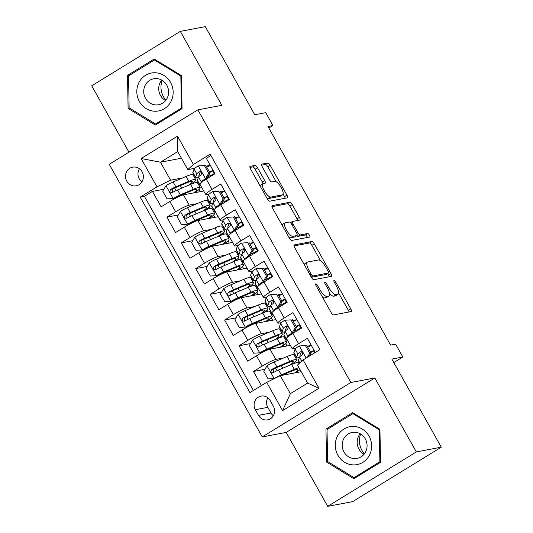 <?xml version="1.0" encoding="UTF-8"?>
<svg xmlns="http://www.w3.org/2000/svg" width="533" height="533" viewBox="0 0 533 533"><rect width="100%" height="100%" fill="white"/><g stroke="black" fill="none" stroke-linecap="round" stroke-linejoin="round"><path stroke-width="0.8" d="M315.796 283.856A2.039 0.66 58.4 0 0 315.723 283.882A2.039 0.66 58.4 0 0 316.102 285.755L331.153 312.578A2.912 0.939 58.4 0 0 333.551 314.916L351.194 311.578A2.912 0.939 58.4 0 0 351.307 311.538A2.912 0.939 58.4 0 0 350.761 308.867L335.703 282.044A2.039 0.66 58.4 0 0 334.031 280.405A2.039 0.66 58.4 0 0 333.951 280.438A2.039 0.66 58.4 0 0 334.331 282.303L336.283 285.775A9.328 3.005 58.4 0 1 338.029 294.316A9.328 3.005 58.4 0 1 337.675 294.449L336.21 294.722A9.328 3.005 58.4 0 1 328.541 287.24L326.589 283.769A2.039 0.66 58.4 0 0 324.91 282.13A2.039 0.66 58.4 0 0 324.837 282.157A2.039 0.66 58.4 0 0 325.217 284.029L327.169 287.5A9.328 3.005 58.4 0 1 328.908 296.042A9.328 3.005 58.4 0 1 328.561 296.175L327.095 296.448A9.328 3.005 58.4 0 1 319.42 288.966L317.475 285.495A2.039 0.66 58.4 0 0 315.796 283.856M126.781 181.193A9.501 8.928 -100.7 0 0 136.208 185.817A9.501 8.928 -100.7 0 0 142.104 171.773A9.501 8.928 -100.7 0 0 132.677 167.149A9.501 8.928 -100.7 0 0 126.781 181.193M139.439 168.741A9.501 8.928 -100.7 0 0 139.26 178.828A9.501 8.928 -100.7 0 0 141.925 181.866M257.519 167.742A2.912 0.939 58.4 0 0 255.127 165.403L250.177 166.336A2.912 0.939 58.4 0 0 250.064 166.383A2.912 0.939 58.4 0 0 250.61 169.048L267.326 198.842A2.912 0.939 58.4 0 0 269.725 201.181L287.367 197.843A2.912 0.939 58.4 0 0 287.48 197.803A2.912 0.939 58.4 0 0 286.934 195.131L270.218 165.343A2.912 0.939 58.4 0 0 267.819 163.005L261.836 164.131A2.912 0.939 58.4 0 0 261.73 164.177A2.912 0.939 58.4 0 0 262.276 166.842L269.431 179.594A2.912 0.939 58.4 0 0 271.83 181.933L274.795 181.373A7.795 2.512 58.4 0 1 280.971 187.216A7.795 2.512 58.4 0 1 282.663 194.765A7.795 2.512 58.4 0 1 282.37 194.878L270.757 197.077A7.795 2.512 58.4 0 1 264.581 191.227A7.795 2.512 58.4 0 1 262.882 183.678A7.795 2.512 58.4 0 1 263.175 183.565L265.114 183.199A2.912 0.939 58.4 0 0 265.221 183.159A2.912 0.939 58.4 0 0 264.674 180.494L257.519 167.742L255.127 169.214A2.912 0.939 58.4 0 0 252.729 166.876L249.93 167.402M416.32 451.911L374.826 377.964L286.208 432.403L327.708 506.35L416.32 451.911L441.284 447.187L391.848 359.095L402.835 357.017L395.619 344.151L390.622 345.098L267.939 126.474L272.929 125.528L265.714 112.67L254.727 114.742L205.292 26.65L180.327 31.374L91.716 85.813L128.959 152.185M374.826 377.964L350.854 382.494L197.856 109.851L221.821 105.321L180.327 31.374M294.236 244.854A2.912 0.939 58.4 0 0 294.129 244.9A2.912 0.939 58.4 0 0 294.676 247.565L311.392 277.36A2.912 0.939 58.4 0 0 313.79 279.698L331.433 276.361A2.912 0.939 58.4 0 0 331.539 276.321A2.912 0.939 58.4 0 0 330.993 273.649L314.277 243.861A2.912 0.939 58.4 0 0 311.878 241.522L294.043 244.973M289.359 238.098L272.643 208.31A2.912 0.939 58.4 0 1 272.096 205.638A2.912 0.939 58.4 0 1 272.203 205.598L289.852 202.26A2.912 0.939 58.4 0 1 292.244 204.599L299.399 217.351A2.912 0.939 58.4 0 1 299.946 220.016A2.912 0.939 58.4 0 1 299.839 220.062L292.684 221.415A2.912 0.939 58.4 0 0 292.57 221.455A2.912 0.939 58.4 0 0 293.117 224.12L297.867 232.581A2.912 0.939 58.4 0 0 300.259 234.92L307.714 233.514A2.039 0.66 58.4 0 1 309.327 235.04A2.039 0.66 58.4 0 1 309.773 237.018A2.039 0.66 58.4 0 1 309.693 237.045L291.758 240.436A2.912 0.939 58.4 0 1 289.359 238.098M441.284 447.187L352.673 501.626L327.708 506.35M163.864 189.255L152.451 191.414L161.113 206.844L169.854 201.474L175.63 211.768A11.879 1.372 -29.3 0 1 189.202 205.125L197.057 203.639M178.302 214.979L166.889 217.138L175.544 232.568L184.285 227.198L190.061 237.485A11.879 1.372 -29.3 0 1 203.633 230.842L211.494 229.357M192.733 240.696L181.32 242.855L189.981 258.285L198.722 252.915L204.492 263.209A11.879 1.372 -29.3 0 1 218.07 256.566L225.925 255.08M207.17 266.42L195.751 268.579L204.412 284.009L213.153 278.639L218.93 288.926A11.879 1.372 -29.3 0 1 232.501 282.283L240.356 280.798M221.601 292.137L210.189 294.296L218.85 309.733L227.591 304.356L233.361 314.65A11.879 1.372 -29.3 0 1 246.939 308.007L254.794 306.522M236.039 317.861L224.62 320.02L233.281 335.45L242.022 330.08L247.798 340.367A11.879 1.372 -29.3 0 1 261.37 333.725L269.225 332.239M250.47 343.578L239.057 345.737L247.718 361.174L256.46 355.804A11.879 1.372 -29.3 0 1 270.031 349.162L290.332 345.324M315.289 352.46L307.374 338.355L298.633 343.725A11.879 1.372 -29.3 0 0 292.271 348.782A11.879 1.372 -29.3 0 0 293.05 348.855L295.782 348.335M292.271 348.782L286.494 338.495A11.879 1.372 -29.3 0 1 292.857 333.438L301.605 328.068L292.943 312.631L284.202 318.001A11.879 1.372 -29.3 0 0 277.84 323.058A11.879 1.372 -29.3 0 0 278.612 323.131L281.344 322.618M277.84 323.058L272.063 312.771A11.879 1.372 150.7 0 1 278.426 307.714L287.167 302.344L278.506 286.914L269.765 292.284A11.879 1.372 -29.3 0 0 263.402 297.341A11.879 1.372 -29.3 0 0 264.181 297.414L266.913 296.894M263.402 297.341L257.632 287.054A11.879 1.372 150.7 0 1 263.995 281.997L272.736 276.62L264.075 261.19L255.334 266.56A11.879 1.372 -29.3 0 0 248.971 271.617A11.879 1.372 -29.3 0 0 249.744 271.69L252.475 271.177M248.971 271.617L243.195 261.33A11.879 1.372 150.7 0 1 249.557 256.273L258.298 250.903L249.637 235.473L240.896 240.843A11.879 1.372 -29.3 0 0 234.533 245.9A11.879 1.372 -29.3 0 0 235.313 245.973L238.044 245.453M234.533 245.9L228.764 235.606A11.879 1.372 150.7 0 1 235.126 230.549L243.867 225.179L235.206 209.749L226.465 215.119A11.879 1.372 -29.3 0 0 220.102 220.176A11.879 1.372 -29.3 0 0 220.882 220.249L223.613 219.736M220.102 220.176L214.326 209.889A11.879 1.372 150.7 0 1 220.689 204.832L229.43 199.462L220.769 184.032L212.027 189.402A11.879 1.372 -29.3 0 0 205.665 194.458A11.879 1.372 -29.3 0 0 206.444 194.532L209.176 194.012M207.997 201.567L208.943 201.387M169.854 201.474A11.879 1.372 150.7 0 1 183.425 194.838L203.726 190.994M222.434 227.291L223.38 227.111M184.285 227.198A11.879 1.372 150.7 0 1 197.863 220.555L218.157 216.718M236.865 253.008L237.811 252.829M198.722 252.915A11.879 1.372 150.7 0 1 212.294 246.279L232.595 242.435M251.296 278.732L252.242 278.552M213.153 278.639A11.879 1.372 150.7 0 1 226.732 271.997L247.026 268.159M265.734 304.45L266.68 304.276M227.591 304.356A11.879 1.372 150.7 0 1 241.163 297.72L261.463 293.883M280.165 330.174L281.111 329.994M242.022 330.08A11.879 1.372 150.7 0 1 255.6 323.438L275.894 319.6M273.356 406.239L270.184 400.583A9.208 8.648 -100.7 0 0 261.05 396.099A9.208 8.648 -100.7 0 0 255.334 409.704L258.512 415.36A9.208 8.648 -100.7 0 0 267.646 419.844A9.208 8.648 -100.7 0 0 273.356 406.239M350.854 382.494L262.243 436.933L109.245 164.291L197.856 109.851M152.451 191.414L144.43 196.344L140.232 197.137L249.93 392.614L266.7 382.314L280.271 375.672L301.232 371.708M140.232 197.137L157.002 186.836L141.125 158.541L177.522 136.181L193.399 164.47L210.169 154.17L319.867 349.648L303.097 359.948L318.974 388.244L282.577 410.61L266.7 382.314M224.013 191.207L220.595 191.853M238.444 216.931L235.026 217.577M252.882 242.648L249.464 243.295M267.313 268.372L263.895 269.018M281.75 294.089L278.333 294.736M296.181 319.813L292.764 320.46M264.901 369.302L253.488 371.461L262.229 366.091A11.879 1.372 -29.3 0 1 275.808 359.449L283.663 357.963M294.602 355.897L295.549 355.718M310.619 345.531L307.201 346.177M210.908 155.496L206.338 158.308L214.999 173.738L206.258 179.108A11.879 1.372 150.7 0 0 199.895 184.165L205.665 194.458M239.057 345.737L247.798 340.367M224.62 320.02L233.361 314.65M210.189 294.296L218.93 288.926M195.751 268.579L204.492 263.209M181.32 242.855L190.061 237.485M166.889 217.138L175.63 211.768M144.43 196.344L253.382 390.496M253.488 371.461L261.403 385.566M181.433 158.228L160.473 162.192L170.573 180.194L182.626 177.915M193.566 175.85L194.512 175.67M280.271 375.672L290.372 393.68L307.621 383.087L297.514 365.078L303.097 359.948M286.208 432.403L262.243 436.933M268.825 128.053L272.929 125.528M393.8 362.567L402.835 357.017M194.745 168.295L187.816 169.601L177.716 151.599L160.473 162.192L141.125 158.541M209.582 165.483L206.164 166.129M296.441 362.746L295.702 361.421M295.602 355.804L294.649 355.984M311.152 345.078L310.726 345.724M314.703 352.819L313.69 351.007M281.164 330.087L280.218 330.267M287.014 345.95L285.741 343.672M282.01 337.029L281.264 335.697M296.714 319.36L296.288 320M300.765 327.975L299.253 325.29M286.328 302.258L284.822 299.566M281.857 294.283L282.283 293.636M266.733 304.363L265.787 304.543M272.583 320.226L271.304 317.948M267.579 311.305L266.833 309.979M271.897 276.534L270.384 273.842M267.419 268.559L267.846 267.919M252.296 278.646L251.349 278.826M258.152 294.509L256.873 292.231M253.142 285.588L252.395 284.256M257.459 250.81L255.953 248.125M252.988 242.841L253.415 242.195M237.865 252.922L236.919 253.102M243.714 268.785L242.435 266.507M238.711 259.864L237.965 258.538M243.028 225.093L241.522 222.401M238.551 217.118L238.977 216.478M223.427 227.205L222.481 227.384M229.283 243.061L228.004 240.789M224.273 234.147L223.527 232.814M228.597 199.369L227.085 196.684M224.12 191.4L224.546 190.754M208.996 201.481L208.05 201.661M214.846 217.344L213.573 215.066M209.842 208.423L209.096 207.09M214.159 173.651L212.654 170.96M209.689 165.676L210.115 165.037M193.399 164.47L187.816 169.601M170.573 180.194L157.002 186.836M194.558 175.763L193.612 175.943M200.415 191.62L199.135 189.348M195.404 182.699L194.658 181.373M290.372 393.68L282.577 410.61M307.621 383.087L318.974 388.244M177.522 136.181L177.716 151.599M267.839 397.825A9.208 8.648 -100.7 0 0 267.819 407.345L270.991 413.002A9.208 8.648 -100.7 0 0 273.336 415.76M379.936 429.298L352.666 412.675L325.976 429.072L326.562 462.084L353.832 478.707L380.522 462.318L379.936 429.298M127.514 75.406L128.1 108.426L155.369 125.048L182.053 108.652L181.473 75.633L154.197 59.01L127.514 75.406L130.152 74.906M328.035 461.811L326.562 462.084M328.614 428.572L325.976 429.072M129.566 108.146L128.1 108.426M322.465 297.094A9.328 3.005 58.4 0 0 324.697 297.92L327.095 296.448M328.908 296.042L326.516 297.507A9.328 3.005 58.4 0 1 326.169 297.641L324.697 297.92M329.454 293.403A9.328 3.005 58.4 0 0 333.811 296.195L336.21 294.722M338.029 294.316L335.63 295.788A9.328 3.005 58.4 0 1 335.284 295.922L333.811 296.195M349.042 311.985A2.912 0.939 58.4 0 0 348.362 310.339L338.642 293.017M320.566 260.81L311.885 245.333A2.912 0.939 58.4 0 0 309.486 242.988L293.996 245.92M329.274 276.767A2.912 0.939 58.4 0 0 328.601 275.121L327.675 273.476M311.205 274.322A2.039 0.66 58.4 0 0 312.884 275.961L328.368 273.029A2.039 0.66 58.4 0 0 328.448 273.003A2.039 0.66 58.4 0 0 328.061 271.13L326.009 267.473A9.328 3.005 58.4 0 0 318.341 259.984L307.754 261.989A9.328 3.005 58.4 0 0 307.408 262.123A9.328 3.005 58.4 0 0 309.147 270.657L311.205 274.322L310.073 275.015M326.109 274.415A2.039 0.66 58.4 0 1 326.049 274.468A2.039 0.66 58.4 0 1 325.976 274.502L311.339 277.267M307.408 262.123L305.009 263.588A9.328 3.005 58.4 0 0 304.39 264.888M271.963 206.664L287.454 203.733L289.852 202.26M297.68 220.469A2.912 0.939 58.4 0 0 297.008 218.823L289.852 206.071A2.912 0.939 58.4 0 0 287.454 203.733M296.694 235.719A2.912 0.939 58.4 0 0 297.867 236.392L305.316 234.98L307.714 233.514M307.388 237.485A2.039 0.66 58.4 0 0 305.316 234.98M285.255 222.814A7.795 2.512 58.4 0 0 284.968 222.927A7.795 2.512 58.4 0 0 286.661 230.476A7.795 2.512 58.4 0 0 292.837 236.326L296.928 235.553A2.912 0.939 58.4 0 0 297.041 235.506A2.912 0.939 58.4 0 0 296.495 232.841L291.744 224.38A2.912 0.939 58.4 0 0 289.346 222.041L285.255 222.814M284.968 222.927L282.57 224.4A7.795 2.512 58.4 0 0 282.104 225.166M288.939 237.345A7.795 2.512 58.4 0 0 290.438 237.798L292.837 236.326M294.729 236.899A2.912 0.939 58.4 0 1 294.642 236.978A2.912 0.939 58.4 0 1 294.536 237.018L290.438 237.798M262.962 183.638A2.912 0.939 58.4 0 0 262.283 181.96L255.127 169.214M262.882 183.678L260.49 185.151A7.795 2.512 58.4 0 0 260.037 185.844M266.94 198.149A7.795 2.512 58.4 0 0 268.359 198.549L270.757 197.077M282.663 194.765L280.271 196.237A7.795 2.512 58.4 0 1 279.978 196.351L268.359 198.549M276.214 181.766L267.819 166.816A2.912 0.939 58.4 0 0 265.421 164.47L261.596 165.197M285.215 198.249A2.912 0.939 58.4 0 0 284.535 196.604L283.116 194.072M292.397 364.146A22.712 2.618 150.7 0 0 296.728 359.688L293.983 354.798A22.712 2.618 -29.3 0 0 287.114 356.504L274.115 361.987A7.868 0.906 -29.3 0 0 267.106 365.671L263.762 371.188L268.086 378.903L274.322 378.537A7.868 0.906 -29.3 0 1 281.331 374.846L294.329 369.369A22.712 2.618 -29.3 0 1 298.98 367.69M281.531 375.439L292.131 370.968A18.855 2.172 -29.3 0 1 297.834 369.549A18.855 2.172 -29.3 0 1 294.629 372.96M300.019 369.542A22.712 2.618 -29.3 0 1 296.101 372.68M276.254 367.803A9.354 1.079 150.7 0 0 275.867 368.476L277.08 370.642M296.728 359.688A22.712 2.618 150.7 0 0 289.859 361.394L276.854 366.877A7.868 0.906 150.7 0 0 271.77 369.436C270.338 371.628 270.911 372.654 273.502 372.52A7.868 0.906 -29.3 0 1 278.586 369.962L291.591 364.479A22.712 2.618 -29.3 0 1 298.46 362.773L298.993 363.719M273.636 372.494L273.202 369.162A4.011 0.46 -29.3 0 1 274.655 368.476L287.66 362.993A18.855 2.172 -29.3 0 1 293.363 361.574A18.855 2.172 -29.3 0 1 289.852 365.212M272.909 372.74L273.502 372.52M307.288 357.376L309.76 353.299L305.429 345.584L299.2 345.957A7.868 0.906 150.7 0 0 295.102 349.088L293.89 352.34A22.712 2.618 150.7 0 0 293.883 352.753L296.628 357.643A22.712 2.618 150.7 0 0 299.439 357.443M299.2 345.957L305.429 345.584M307.781 347.216A18.855 2.172 150.7 0 0 311.332 345.404M309.76 353.299L311.059 353.059L306.728 345.337M311.059 353.059L309.12 356.251M299.686 363.086L298.36 360.728A22.712 2.618 -29.3 0 1 298.367 360.315L299.579 357.063A7.868 0.906 -29.3 0 1 301.998 355.011C303.104 352.879 302.524 351.853 300.266 351.927A7.868 0.906 150.7 0 0 297.847 353.979L296.634 357.23A22.712 2.618 150.7 0 0 296.628 357.643M310.759 352.526A22.712 2.618 150.7 0 0 314.297 350.687M314.07 350.288A18.855 2.172 -29.3 0 1 310.526 352.106M300.712 355.937A18.855 2.172 -29.3 0 1 299.992 355.751A18.855 2.172 -29.3 0 1 299.999 355.411L301.212 352.16A4.011 0.46 -29.3 0 1 301.525 351.8M300.745 351.727L301.285 351.733M364.399 453.836A18.555 17.436 79.3 0 1 361.947 450.412A18.555 17.436 79.3 0 1 360.654 434.042M337.882 455.215A19.301 18.135 -100.7 0 0 362.833 462.371A19.301 18.135 -100.7 0 0 369.016 436.087A19.301 18.135 -100.7 0 0 344.065 428.938A19.301 18.135 -100.7 0 0 337.882 455.215M343.972 451.977A13.212 12.412 -100.7 0 0 357.09 458.413A13.212 12.412 -100.7 0 0 365.292 438.886A13.212 12.412 -100.7 0 0 352.173 432.45A13.212 12.412 -100.7 0 0 343.972 451.977M364.066 454.256A13.212 12.412 79.3 0 1 358.969 449.139A13.212 12.412 79.3 0 1 360.195 433.769M352.879 413.661L379.309 429.771L379.876 461.758L354.019 477.648L327.595 461.538L327.029 429.545L352.879 413.661L353.952 413.461M379.942 429.645L379.309 429.771M380.509 461.638L379.876 461.758M356.257 477.222L354.019 477.648M155.323 111.25A19.301 18.135 -100.7 0 0 173.158 92.069A19.301 18.135 -100.7 0 0 154.643 72.728A19.301 18.135 -100.7 0 0 136.814 91.916A19.301 18.135 -100.7 0 0 155.323 111.25M156.402 104.954A13.212 12.412 -100.7 0 0 158.621 104.754A13.212 12.412 -100.7 0 0 168.535 90.637A13.212 12.412 -100.7 0 0 155.929 78.584A13.212 12.412 -100.7 0 0 153.711 78.784A13.212 12.412 -100.7 0 0 143.797 92.902A13.212 12.412 -100.7 0 0 156.402 104.954M128.56 75.886L154.417 60.002L180.84 76.106L181.407 108.099L155.549 123.982L129.126 107.879L128.56 75.886M155.489 59.796L154.417 60.002M181.48 75.986L180.84 76.106M182.046 107.979L181.407 108.099M157.788 123.563L155.549 123.982M165.936 100.171A18.555 17.436 79.3 0 1 162.192 80.376M165.603 100.59A13.212 12.412 79.3 0 1 161.726 80.11M277.959 338.428A22.712 2.618 150.7 0 0 282.297 333.964L279.552 329.081A22.712 2.618 -29.3 0 0 272.683 330.786L259.678 336.27A7.868 0.906 -29.3 0 0 252.669 339.954L249.324 345.471L253.655 353.186L259.891 352.813A7.868 0.906 -29.3 0 1 266.9 349.128L279.898 343.645A22.712 2.618 -29.3 0 1 286.767 341.939A22.712 2.618 -29.3 0 1 281.664 346.963M259.891 352.813L261.19 352.566A4.011 0.46 -29.3 0 1 264.701 350.727L277.7 345.244A18.855 2.172 -29.3 0 1 283.403 343.825A18.855 2.172 -29.3 0 1 280.198 347.236M261.816 342.079A9.354 1.079 150.7 0 0 261.43 342.759L262.649 344.924M266.293 350.054A9.354 1.079 150.7 0 0 265.894 350.707M282.297 333.964A22.712 2.618 150.7 0 0 275.421 335.67L262.423 341.153A7.868 0.906 150.7 0 0 257.332 343.712C255.9 345.904 256.48 346.936 259.065 346.796A7.868 0.906 -29.3 0 1 264.155 344.238L277.153 338.761A22.712 2.618 -29.3 0 1 284.029 337.049L286.767 341.939M259.198 346.776L258.772 343.439A4.011 0.46 -29.3 0 1 260.224 342.752L273.222 337.269A18.855 2.172 -29.3 0 1 278.926 335.857A18.855 2.172 -29.3 0 1 275.421 339.494M258.478 347.016L259.065 346.796M263.529 312.704A22.712 2.618 150.7 0 0 267.859 308.247L265.121 303.357A22.712 2.618 -29.3 0 0 258.245 305.063L245.247 310.546A7.868 0.906 -29.3 0 0 238.238 314.23L234.893 319.747L239.224 327.462L245.453 327.095A7.868 0.906 -29.3 0 1 252.462 323.404L265.467 317.928A22.712 2.618 -29.3 0 1 272.336 316.216A22.712 2.618 -29.3 0 1 267.233 321.239M245.453 327.095L246.752 326.849A4.011 0.46 -29.3 0 1 250.263 325.003L263.269 319.527A18.855 2.172 -29.3 0 1 268.972 318.108A18.855 2.172 -29.3 0 1 265.76 321.519M247.385 316.362A9.354 1.079 150.7 0 0 246.999 317.035L248.211 319.2M251.862 324.331A9.354 1.079 150.7 0 0 251.463 324.99M267.859 308.247A22.712 2.618 150.7 0 0 260.99 309.953L247.992 315.436A7.868 0.906 150.7 0 0 242.901 317.994C241.469 320.186 242.042 321.212 244.634 321.079A7.868 0.906 -29.3 0 1 249.717 318.521L262.722 313.038A22.712 2.618 -29.3 0 1 269.591 311.332L272.336 316.216M244.767 321.053L244.334 317.721A4.011 0.46 -29.3 0 1 245.786 317.028L258.791 311.552A18.855 2.172 -29.3 0 1 264.495 310.133A18.855 2.172 -29.3 0 1 260.983 313.77M244.041 321.299L244.634 321.079M249.091 286.987A22.712 2.618 150.7 0 0 253.428 282.523L250.683 277.633A22.712 2.618 -29.3 0 0 243.814 279.345L230.809 284.822A7.868 0.906 -29.3 0 0 223.807 288.513L220.455 294.023L224.786 301.745L231.022 301.372A7.868 0.906 -29.3 0 1 238.031 297.687L251.03 292.204A22.712 2.618 -29.3 0 1 257.899 290.498A22.712 2.618 -29.3 0 1 252.795 295.515M231.022 301.372L232.321 301.125A4.011 0.46 -29.3 0 1 235.833 299.286L248.831 293.803A18.855 2.172 -29.3 0 1 254.534 292.384A18.855 2.172 -29.3 0 1 251.329 295.795M232.954 290.638A9.354 1.079 150.7 0 0 232.561 291.318L233.78 293.483M237.425 298.613A9.354 1.079 150.7 0 0 237.032 299.266M253.428 282.523A22.712 2.618 150.7 0 0 246.559 284.229L233.554 289.712A7.868 0.906 150.7 0 0 228.464 292.271C227.031 294.463 227.611 295.495 230.196 295.355A7.868 0.906 -29.3 0 1 235.286 292.797L248.291 287.32A22.712 2.618 -29.3 0 1 255.16 285.608L257.899 290.498M230.329 295.335L229.903 291.997A4.011 0.46 -29.3 0 1 231.355 291.311L244.361 285.828A18.855 2.172 -29.3 0 1 250.064 284.415A18.855 2.172 -29.3 0 1 246.552 288.047M229.61 295.575L230.196 295.355M234.66 261.263A22.712 2.618 150.7 0 0 238.991 256.799L236.252 251.916A22.712 2.618 -29.3 0 0 229.377 253.621L216.378 259.105A7.868 0.906 -29.3 0 0 209.369 262.789L206.024 268.306L210.355 276.021L216.585 275.648A7.868 0.906 -29.3 0 1 223.594 271.963L236.599 266.487A22.712 2.618 -29.3 0 1 243.468 264.774A22.712 2.618 -29.3 0 1 238.364 269.798M216.585 275.648L217.884 275.408A4.011 0.46 -29.3 0 1 221.395 273.562L234.4 268.086A18.855 2.172 -29.3 0 1 240.103 266.667A18.855 2.172 -29.3 0 1 236.899 270.078M218.517 264.914A9.354 1.079 150.7 0 0 218.13 265.594L219.343 267.759M222.994 272.889A9.354 1.079 150.7 0 0 222.594 273.549M238.991 256.799A22.712 2.618 150.7 0 0 232.121 258.512L219.123 263.988A7.868 0.906 150.7 0 0 214.033 266.553C212.6 268.745 213.18 269.771 215.765 269.638A7.868 0.906 -29.3 0 1 220.855 267.08L233.854 261.596A22.712 2.618 -29.3 0 1 240.723 259.891L243.468 264.774M215.898 269.611L215.472 266.28A4.011 0.46 -29.3 0 1 216.924 265.587L229.923 260.111A18.855 2.172 -29.3 0 1 235.626 258.692A18.855 2.172 -29.3 0 1 232.121 262.329M215.172 269.851L215.765 269.638M295.329 327.582L296.628 327.335L293.363 332.712L291.977 333.098L295.329 327.582L290.998 319.867L284.762 320.233A7.868 0.906 150.7 0 0 280.671 323.371L279.459 326.622A22.712 2.618 150.7 0 0 279.452 327.029L282.19 331.919A22.712 2.618 150.7 0 0 285.002 331.726M284.762 320.233L290.998 319.867M293.35 321.499A18.855 2.172 150.7 0 0 296.894 319.68M293.277 332.852A4.011 0.46 150.7 0 0 291.251 334.411L291.231 334.464M291.977 333.098A7.868 0.906 150.7 0 0 287.887 336.23L287.56 337.109M286.827 339.081L286.674 339.481A22.712 2.618 150.7 0 0 286.667 339.894A22.712 2.618 150.7 0 0 287.414 340.121M296.628 327.335L292.297 319.62M286.667 339.894L283.922 335.004A22.712 2.618 -29.3 0 1 283.936 334.597L285.142 331.346A7.868 0.906 -29.3 0 1 287.567 329.287C288.673 327.162 288.093 326.129 285.835 326.203A7.868 0.906 150.7 0 0 283.416 328.255L282.204 331.506A22.712 2.618 150.7 0 0 282.19 331.919M296.328 326.802A22.712 2.618 150.7 0 0 299.859 324.963M299.639 324.57A18.855 2.172 -29.3 0 1 296.088 326.383M286.281 330.213A18.855 2.172 -29.3 0 1 285.561 330.027A18.855 2.172 -29.3 0 1 285.568 329.687L286.781 326.436A4.011 0.46 -29.3 0 1 287.094 326.076M294.329 331.12A18.855 2.172 150.7 0 0 301.372 327.655M286.314 326.009L286.854 326.009M280.891 301.858L282.19 301.618L278.846 307.128L277.546 307.374L280.891 301.858L276.56 294.143L270.331 294.516A7.868 0.906 150.7 0 0 266.233 297.647L265.028 300.898A22.712 2.618 150.7 0 0 265.014 301.312L267.759 306.195A22.712 2.618 150.7 0 0 270.571 306.002M270.331 294.516L276.56 294.143M278.912 295.775A18.855 2.172 150.7 0 0 282.463 293.963M278.846 307.128A4.011 0.46 150.7 0 0 276.82 308.694L276.8 308.74M277.546 307.374A7.868 0.906 150.7 0 0 273.456 310.512L273.129 311.385M272.39 313.357L272.243 313.764A22.712 2.618 150.7 0 0 272.236 314.17A22.712 2.618 150.7 0 0 272.976 314.403M282.19 301.618L277.86 293.896M272.236 314.17L269.491 309.287A22.712 2.618 -29.3 0 1 269.498 308.874L270.711 305.622A7.868 0.906 -29.3 0 1 273.129 303.57C274.235 301.438 273.662 300.412 271.397 300.485A7.868 0.906 150.7 0 0 268.978 302.537L267.766 305.789A22.712 2.618 150.7 0 0 267.759 306.195M281.89 301.085A22.712 2.618 150.7 0 0 285.428 299.246M285.208 298.846A18.855 2.172 -29.3 0 1 281.657 300.665M271.843 304.496A18.855 2.172 -29.3 0 1 271.124 304.31A18.855 2.172 -29.3 0 1 271.13 303.97L272.343 300.719A4.011 0.46 -29.3 0 1 272.663 300.359M279.898 305.396A18.855 2.172 150.7 0 0 286.941 301.931M271.877 300.286L272.416 300.292M266.46 276.141L267.759 275.894L264.415 281.411L263.115 281.657L266.46 276.141L262.129 268.425L255.893 268.792A7.868 0.906 150.7 0 0 251.803 271.93L250.59 275.181A22.712 2.618 150.7 0 0 250.583 275.588L253.328 280.478A22.712 2.618 150.7 0 0 256.133 280.285M255.893 268.792L262.129 268.425M264.481 270.058A18.855 2.172 150.7 0 0 268.032 268.239M264.415 281.411A4.011 0.46 150.7 0 0 262.383 282.97L262.363 283.023M263.115 281.657A7.868 0.906 150.7 0 0 259.018 284.789L258.692 285.668M257.959 287.64L257.805 288.04A22.712 2.618 150.7 0 0 257.799 288.453A22.712 2.618 150.7 0 0 258.545 288.679M267.759 275.894L263.429 268.179M257.799 288.453L255.06 283.563A22.712 2.618 -29.3 0 1 255.067 283.156L256.28 279.905A7.868 0.906 -29.3 0 1 258.698 277.846C259.804 275.721 259.225 274.688 256.966 274.762A7.868 0.906 150.7 0 0 254.547 276.814L253.335 280.065A22.712 2.618 150.7 0 0 253.328 280.478M267.459 275.361A22.712 2.618 150.7 0 0 270.991 273.522M270.771 273.129A18.855 2.172 -29.3 0 1 267.226 274.941M257.412 278.772A18.855 2.172 -29.3 0 1 256.693 278.586A18.855 2.172 -29.3 0 1 256.699 278.246L257.912 274.995A4.011 0.46 -29.3 0 1 258.225 274.635M265.461 279.678A18.855 2.172 150.7 0 0 272.503 276.214M257.446 274.562L257.985 274.568M252.022 250.417L253.322 250.17L250.064 255.554L248.678 255.933L252.022 250.417L247.692 242.702L241.462 243.075A7.868 0.906 150.7 0 0 237.372 246.206L236.159 249.457A22.712 2.618 150.7 0 0 236.152 249.87L238.891 254.754A22.712 2.618 150.7 0 0 241.702 254.561M241.462 243.075L247.692 242.702M250.05 244.334A18.855 2.172 150.7 0 0 253.595 242.522M249.977 255.687A4.011 0.46 150.7 0 0 247.952 257.246L247.932 257.299M248.678 255.933A7.868 0.906 150.7 0 0 244.587 259.071L244.261 259.944M243.528 261.916L243.374 262.323A22.712 2.618 150.7 0 0 243.368 262.729A22.712 2.618 150.7 0 0 244.107 262.962M253.322 250.17L248.991 242.455M243.368 262.729L240.623 257.845A22.712 2.618 -29.3 0 1 240.63 257.432L241.842 254.181A7.868 0.906 -29.3 0 1 244.261 252.129C245.367 249.997 244.794 248.971 242.528 249.038A7.868 0.906 150.7 0 0 240.11 251.096L238.897 254.348A22.712 2.618 150.7 0 0 238.891 254.754M253.028 249.644A22.712 2.618 150.7 0 0 256.56 247.798M256.34 247.405A18.855 2.172 -29.3 0 1 252.789 249.224M242.975 253.055A18.855 2.172 -29.3 0 1 242.255 252.869A18.855 2.172 -29.3 0 1 242.262 252.529L243.474 249.277A4.011 0.46 -29.3 0 1 243.794 248.918M251.03 253.955A18.855 2.172 150.7 0 0 258.072 250.49M243.008 248.844L243.548 248.851M220.229 235.539A22.712 2.618 150.7 0 0 224.56 231.082L221.815 226.192A22.712 2.618 -29.3 0 0 214.946 227.904L201.947 233.381A7.868 0.906 -29.3 0 0 194.938 237.072L191.587 242.582L195.917 250.303L202.154 249.93A7.868 0.906 -29.3 0 1 209.163 246.246L222.161 240.763A22.712 2.618 -29.3 0 1 229.03 239.057A22.712 2.618 -29.3 0 1 223.933 244.074M202.154 249.93L203.453 249.684A4.011 0.46 -29.3 0 1 206.964 247.845L219.962 242.362A18.855 2.172 -29.3 0 1 225.666 240.943A18.855 2.172 -29.3 0 1 222.461 244.354M204.086 239.197A9.354 1.079 150.7 0 0 203.699 239.87L204.912 242.042M208.556 247.172A9.354 1.079 150.7 0 0 208.163 247.825M224.56 231.082A22.712 2.618 150.7 0 0 217.691 232.788L204.685 238.271A7.868 0.906 150.7 0 0 199.595 240.829C198.163 243.021 198.742 244.047 201.327 243.914A7.868 0.906 -29.3 0 1 206.418 241.356L219.423 235.872A22.712 2.618 -29.3 0 1 226.292 234.167L229.03 239.057M201.461 243.887L201.034 240.556A4.011 0.46 -29.3 0 1 202.487 239.87L215.492 234.387A18.855 2.172 -29.3 0 1 221.195 232.968A18.855 2.172 -29.3 0 1 217.684 236.605M200.741 244.134L201.327 243.914M237.591 224.699L238.891 224.453L235.546 229.97L234.247 230.216L237.591 224.699L233.261 216.984L227.031 217.351A7.868 0.906 150.7 0 0 222.934 220.489L221.721 223.74A22.712 2.618 150.7 0 0 221.715 224.146L224.46 229.037A22.712 2.618 150.7 0 0 227.265 228.844M227.031 217.351L233.261 216.984M235.613 218.617A18.855 2.172 150.7 0 0 239.164 216.798M235.546 229.97A4.011 0.46 150.7 0 0 233.514 231.529L233.501 231.575M234.247 230.216A7.868 0.906 150.7 0 0 230.149 233.347L229.823 234.22M229.09 236.192L228.943 236.599A22.712 2.618 150.7 0 0 228.93 237.012A22.712 2.618 150.7 0 0 229.676 237.238M238.891 224.453L234.56 216.738M228.93 237.012L226.192 232.121A22.712 2.618 -29.3 0 1 226.199 231.715L227.411 228.457A7.868 0.906 -29.3 0 1 229.83 226.405C230.936 224.273 230.356 223.247 228.097 223.32A7.868 0.906 150.7 0 0 225.679 225.372L224.466 228.624A22.712 2.618 150.7 0 0 224.46 229.037M238.591 223.92A22.712 2.618 150.7 0 0 242.129 222.081M241.902 221.688A18.855 2.172 -29.3 0 1 238.358 223.5M228.544 227.331A18.855 2.172 -29.3 0 1 227.824 227.145A18.855 2.172 -29.3 0 1 227.831 226.805L229.043 223.554A4.011 0.46 -29.3 0 1 229.357 223.194M236.592 228.237A18.855 2.172 150.7 0 0 243.634 224.773M228.577 223.12L229.117 223.127M205.791 209.822A22.712 2.618 150.7 0 0 210.122 205.358L207.384 200.475A22.712 2.618 -29.3 0 0 200.515 202.18L187.509 207.663A7.868 0.906 -29.3 0 0 180.5 211.348L177.156 216.864L181.486 224.58L187.716 224.206A7.868 0.906 -29.3 0 1 194.725 220.522L207.73 215.039A22.712 2.618 -29.3 0 1 214.599 213.333A22.712 2.618 -29.3 0 1 209.496 218.357M187.716 224.206L189.015 223.96A4.011 0.46 -29.3 0 1 192.526 222.121L205.531 216.638A18.855 2.172 -29.3 0 1 211.235 215.225A18.855 2.172 -29.3 0 1 208.03 218.637M189.648 213.473A9.354 1.079 150.7 0 0 189.262 214.153L190.481 216.318M194.125 221.448A9.354 1.079 150.7 0 0 193.726 222.101M210.122 205.358A22.712 2.618 150.7 0 0 203.253 207.071L190.254 212.547A7.868 0.906 150.7 0 0 185.164 215.105C183.732 217.297 184.311 218.33 186.896 218.197A7.868 0.906 -29.3 0 1 191.987 215.638L204.985 210.155A22.712 2.618 -29.3 0 1 211.854 208.45L214.599 213.333M187.03 218.17L186.603 214.839A4.011 0.46 -29.3 0 1 188.056 214.146L201.054 208.669A18.855 2.172 -29.3 0 1 206.757 207.25A18.855 2.172 -29.3 0 1 203.253 210.888M186.303 218.41L186.896 218.197M223.16 198.976L224.453 198.729L221.195 204.106L219.809 204.492L223.16 198.976L218.83 191.26L212.594 191.633A7.868 0.906 150.7 0 0 208.503 194.765L207.29 198.016A22.712 2.618 150.7 0 0 207.284 198.429L210.022 203.313A22.712 2.618 150.7 0 0 212.834 203.12M212.594 191.633L218.83 191.26M221.182 192.893A18.855 2.172 150.7 0 0 224.726 191.081M221.108 204.246A4.011 0.46 150.7 0 0 219.083 205.805L219.063 205.858M219.809 204.492A7.868 0.906 150.7 0 0 215.718 207.623L215.392 208.503M214.659 210.475L214.506 210.875A22.712 2.618 150.7 0 0 214.499 211.288A22.712 2.618 150.7 0 0 215.245 211.521M224.453 198.729L220.122 191.014M214.499 211.288L211.754 206.404A22.712 2.618 -29.3 0 1 211.761 205.991L212.973 202.74A7.868 0.906 -29.3 0 1 215.399 200.688C216.498 198.556 215.925 197.523 213.666 197.596A7.868 0.906 150.7 0 0 211.241 199.655L210.029 202.906A22.712 2.618 150.7 0 0 210.022 203.313M224.16 198.203A22.712 2.618 150.7 0 0 227.691 196.357M227.471 195.964A18.855 2.172 -29.3 0 1 223.92 197.783M214.113 201.614A18.855 2.172 -29.3 0 1 213.393 201.427A18.855 2.172 -29.3 0 1 213.4 201.088L214.606 197.836A4.011 0.46 -29.3 0 1 214.926 197.476M222.161 202.513A18.855 2.172 150.7 0 0 229.203 199.049M214.146 197.403L214.679 197.403M191.36 184.098A22.712 2.618 150.7 0 0 195.691 179.641L192.946 174.751A22.712 2.618 -29.3 0 0 186.077 176.463L173.078 181.94A7.868 0.906 -29.3 0 0 166.069 185.631L162.718 191.14L167.049 198.856L173.285 198.489A7.868 0.906 -29.3 0 1 180.294 194.805L193.292 189.322A22.712 2.618 -29.3 0 1 200.168 187.616A22.712 2.618 -29.3 0 1 195.065 192.633M173.285 198.489L174.584 198.243A4.011 0.46 -29.3 0 1 178.095 196.404L191.094 190.921A18.855 2.172 -29.3 0 1 196.797 189.501A18.855 2.172 -29.3 0 1 193.592 192.913M175.217 187.756A9.354 1.079 150.7 0 0 174.831 188.429L176.043 190.594M179.688 195.731A9.354 1.079 150.7 0 0 179.295 196.384M195.691 179.641A22.712 2.618 150.7 0 0 188.822 181.347L175.817 186.83A7.868 0.906 150.7 0 0 170.733 189.388C169.301 191.58 169.874 192.606 172.459 192.473A7.868 0.906 -29.3 0 1 177.549 189.915L190.554 184.431A22.712 2.618 -29.3 0 1 197.423 182.726L200.168 187.616M172.592 192.446L172.166 189.115A4.011 0.46 -29.3 0 1 173.618 188.429L186.623 182.946A18.855 2.172 -29.3 0 1 192.326 181.526A18.855 2.172 -29.3 0 1 188.815 185.164M171.873 192.693L172.459 192.473M208.723 173.258L210.022 173.012L206.677 178.528L205.378 178.768L208.723 173.258L204.392 165.543L198.163 165.91A7.868 0.906 150.7 0 0 194.065 169.048L192.853 172.299A22.712 2.618 150.7 0 0 192.846 172.705L195.591 177.596A22.712 2.618 150.7 0 0 198.403 177.396M198.163 165.91L204.392 165.543M206.744 167.175A18.855 2.172 150.7 0 0 210.295 165.357M206.677 178.528A4.011 0.46 150.7 0 0 204.652 180.087L204.632 180.134M205.378 178.768A7.868 0.906 150.7 0 0 201.281 181.906L200.954 182.779M200.221 184.751L200.075 185.158A22.712 2.618 150.7 0 0 200.062 185.564A22.712 2.618 150.7 0 0 200.808 185.797M210.022 173.012L205.691 165.297M200.062 185.564L197.323 180.68A22.712 2.618 -29.3 0 1 197.33 180.267L198.542 177.016A7.868 0.906 -29.3 0 1 200.961 174.964C202.067 172.832 201.487 171.806 199.229 171.879A7.868 0.906 150.7 0 0 196.81 173.931L195.598 177.183A22.712 2.618 150.7 0 0 195.591 177.596M209.722 172.479A22.712 2.618 150.7 0 0 213.26 170.64M213.033 170.247A18.855 2.172 -29.3 0 1 209.489 172.059M199.675 175.89A18.855 2.172 -29.3 0 1 198.956 175.703A18.855 2.172 -29.3 0 1 198.962 175.364L200.175 172.112A4.011 0.46 -29.3 0 1 200.488 171.753M207.723 176.796A18.855 2.172 150.7 0 0 214.766 173.332M199.708 171.679L200.248 171.686M183.425 194.838L189.202 205.125M197.863 220.555L203.633 230.842M212.294 246.279L218.07 256.566M226.732 271.997L232.501 282.283M241.163 297.72L246.939 308.007M255.6 323.438L261.37 333.725M270.031 349.162L275.808 359.449M292.857 333.438L298.633 343.725M206.258 179.108L212.027 189.402M220.689 204.832L226.465 215.119M235.126 230.549L240.896 240.843M249.557 256.273L255.334 266.56M263.995 281.997L269.765 292.284M278.426 307.714L284.202 318.001M256.46 355.804L262.229 366.091M270.991 413.002L258.512 415.36M267.819 407.345L255.334 409.704M318.294 289.659L319.42 288.966M326.169 297.641L328.561 296.175M325.463 284.462L326.589 283.769M327.409 287.933L328.541 287.24M335.284 295.922L337.675 294.449M334.577 282.737L335.703 282.044M348.362 310.339L350.761 308.867M316.342 286.188L317.475 285.495M309.486 242.988L311.878 241.522M311.885 245.333L314.277 243.861M328.601 275.121L330.993 273.649M311.192 277L312.884 275.961M325.976 274.502L328.368 273.029M308.021 271.35L309.147 270.657M289.852 206.071L292.244 204.599M297.008 218.823L299.399 217.351M291.991 224.819L293.117 224.12M296.721 233.281L297.867 232.581M297.867 236.392L300.259 234.92M294.536 237.018L296.928 235.553M262.283 181.96L264.674 180.494M279.978 196.351L282.37 194.878M265.421 164.47L267.819 163.005M267.819 166.816L270.218 165.343M284.535 196.604L286.934 195.131M252.729 166.876L255.127 165.403M267.02 365.811L274.169 378.543M286.348 374.526L285.835 373.62M282.79 368.19L281.364 365.645M291.591 364.479L294.329 369.369M287.114 356.504L289.859 361.394M278.586 369.962L281.331 374.846M274.115 361.987L276.854 366.877M273.202 369.162L271.77 369.436M306.155 358.069L299.353 345.95M296.634 357.23L293.89 352.34M299.839 362.94L298.367 360.315M297.847 353.979L295.102 349.088M301.845 361.101L299.579 357.063M252.589 340.094L259.731 352.819M271.91 348.802L271.404 347.902M268.359 342.466L266.926 339.927M277.153 338.761L279.898 343.645M272.683 330.786L275.421 335.67M264.155 344.238L266.9 349.128M259.678 336.27L262.423 341.153M258.772 343.439L257.332 343.712M238.151 314.37L245.3 327.102M257.479 323.085L256.973 322.179M253.921 316.749L252.495 314.204M262.722 313.038L265.467 317.928M258.245 305.063L260.99 309.953M249.717 318.521L252.462 323.404M245.247 310.546L247.992 315.436M244.334 317.721L242.901 317.994M223.72 288.646L230.862 301.378M243.041 297.361L242.535 296.455M239.49 291.025L238.064 288.486M248.291 287.32L251.03 292.204M243.814 279.345L246.559 284.229M235.286 292.797L238.031 297.687M230.809 284.822L233.554 289.712M229.903 291.997L228.464 292.271M209.289 262.929L216.431 275.661M228.61 271.643L228.104 270.737M225.053 265.307L223.627 262.762M233.854 261.596L236.599 266.487M229.377 253.621L232.121 258.512M220.855 267.08L223.594 271.963M216.378 259.105L219.123 263.988M215.472 266.28L214.033 266.553M292.064 332.958L284.922 320.226M282.204 331.506L279.459 326.622M286.674 339.481L283.936 334.597M283.416 328.255L280.671 323.371M287.887 336.23L285.142 331.346M277.633 307.235L270.484 294.502M267.766 305.789L265.028 300.898M272.243 313.764L269.498 308.874M268.978 302.537L266.233 297.647M273.456 310.512L270.711 305.622M263.195 281.517L256.053 268.785M253.335 280.065L250.59 275.181M257.805 288.04L255.067 283.156M254.547 276.814L251.803 271.93M259.018 284.789L256.28 279.905M248.764 255.793L241.616 243.061M238.897 254.348L236.159 249.457M243.374 262.323L240.63 257.432M240.11 251.096L237.372 246.206M244.587 259.071L241.842 254.181M194.851 237.205L201.994 249.937M214.173 245.92L213.666 245.013M210.622 239.584L209.196 237.045M219.423 235.872L222.161 240.763M214.946 227.904L217.691 232.788M206.418 241.356L209.163 246.246M201.947 233.381L204.685 238.271M201.034 240.556L199.595 240.829M234.327 230.076L227.185 217.344M224.466 228.624L221.721 223.74M228.943 236.599L226.199 231.715M225.679 225.372L222.934 220.489M230.149 233.347L227.411 228.457M180.421 211.488L187.563 224.22M199.742 220.202L199.235 219.296M196.184 213.866L194.758 211.321M204.985 210.155L207.73 215.039M200.515 202.18L203.253 207.071M191.987 215.638L194.725 220.522M187.509 207.663L190.254 212.547M186.603 214.839L185.164 215.105M219.896 204.352L212.747 191.62M210.029 202.906L207.29 198.016M214.506 210.875L211.761 205.991M211.241 199.655L208.503 194.765M215.718 207.623L212.973 202.74M165.983 185.764L173.132 198.496M185.311 194.478L184.798 193.572M181.753 188.142L180.327 185.597M190.554 184.431L193.292 189.322M186.077 176.463L188.822 181.347M177.549 189.915L180.294 194.805M173.078 181.94L175.817 186.83M172.166 189.115L170.733 189.388M205.458 178.635L198.316 165.903M195.598 177.183L192.853 172.299M200.075 185.158L197.33 180.267M196.81 173.931L194.065 169.048M201.281 181.906L198.542 177.016M326.049 274.468L328.448 273.003M290.518 222.714L292.57 221.455M294.642 236.978L297.041 235.506"/></g></svg>
